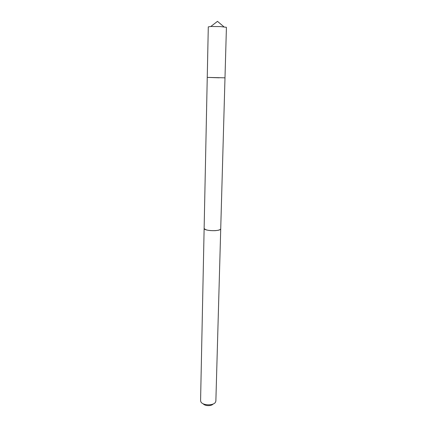 <?xml version="1.0" encoding="UTF-8"?>
<svg xmlns="http://www.w3.org/2000/svg" width="427" height="427" viewBox="0 0 427 427"><rect width="100%" height="100%" fill="white"/><g stroke="black" fill="none" stroke-linecap="round" stroke-linejoin="round"><path stroke-width="0.64" d="M219.147 77.799L207.25 77.399L224.992 77.831L226.422 27.317L220.465 26.581L210.81 26.501L208.291 26.874L207.25 77.399L219.147 77.799M220.722 228.658L220.732 228.765C220.508 229.726 218.672 230.356 215.213 230.66C208.819 230.81 205.125 230.041 204.143 228.36L204.149 228.253M224.992 77.831L220.722 228.765C221.106 231.546 203.626 231.119 204.133 228.36L207.25 77.399M220.732 228.765L215.87 400.948L215.56 402.042C213.842 405.944 202.355 405.661 200.834 401.684L200.578 400.574L204.133 228.36M213.089 404.038C211.37 406.258 204.811 406.098 203.204 403.793M223.924 26.821L217.498 21.35L210.81 26.501"/></g></svg>
